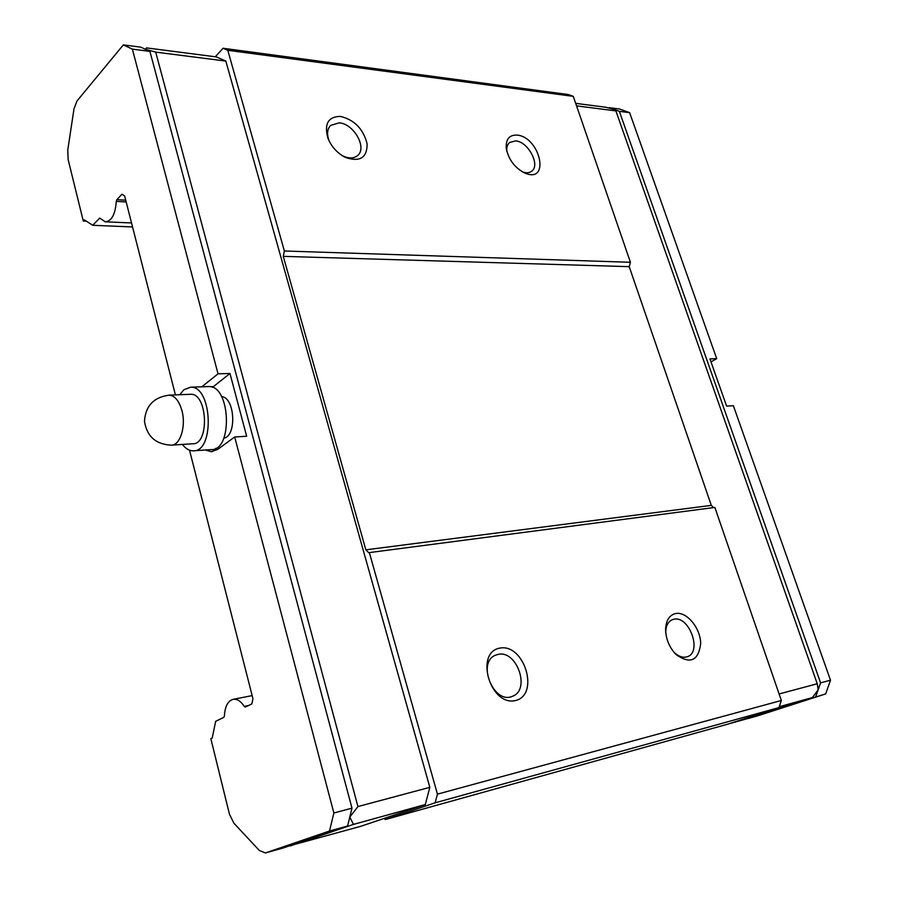 <?xml version="1.0" encoding="UTF-8"?>
<svg xmlns="http://www.w3.org/2000/svg" width="898" height="898" viewBox="0 0 898 898"><rect width="100%" height="100%" fill="white"/><g stroke="black" fill="none" stroke-linecap="round" stroke-linejoin="round"><path stroke-width="1.35" d="M189.994 394.312L190.746 394.278C207.64 393.167 209.661 444.836 192.7 443.769L171.9 445.116M179.735 394.727L183.922 389.71L190.634 387.206C212.321 385.814 214.903 452.165 193.149 450.83C189.265 450.83 185.684 448.697 182.417 444.431M207.741 386.578L208.729 386.544C230.562 385.152 233.11 450.897 211.198 449.595L194.013 450.774M252.147 695.602L233.233 699.317C227.924 700.788 224.983 706.333 224.41 715.919L223.77 717.412L215.688 721.296L212.197 738.044L210.839 738.672L229.45 814.205L233.929 823.23L259.331 850.485L265.37 852.954L282.836 848.082M201.848 386.791L218.034 373.837L229.967 373.478L246.647 436.237L234.692 436.989L333.876 812.993L329.51 831.02L265.37 852.954M234.692 436.989L217.675 449.415L211.344 451.694L205.283 449.999M132.545 226.947L92.696 225.286L84.378 219.864L83.29 221.043L68.136 159.552L67.777 149.977L74.006 108.781L77.026 100.935L123.329 44.9L132.376 49.132L218.034 373.837M92.696 225.286L99.745 218.113L105.257 221.806C111.655 221.177 115.326 214.375 116.291 201.399L116.83 199.693L121.948 194.26L124.62 195.876L175.413 394.896M189.523 450.19L252.944 698.711L251.81 703.953L245.311 707.052L244.256 706.378C240.81 701.158 237.139 698.801 233.233 699.317M83.29 221.043L86.399 221.177M575.685 103.36L605.892 107.255L614.333 109.511L609.349 107.704L619.62 109.028L629.633 112.654L716.705 358.684L711.003 361.86M716.705 358.684L709.948 358.886L726.605 406.121L733.352 405.694L830.515 680.213L825.677 693.907L757.721 715.818M825.677 693.907L746.9 718.737M815.743 696.646L818.157 689.776L812.409 697.578L779.195 706.748M265.617 852.875L283.308 847.948L347.571 826.037L349.771 817.113L353.52 824.386L425.293 804.552L360.693 826.328L289.841 845.725M132.376 49.132L149.921 51.377L140.806 47.156L123.329 44.9M629.633 112.654L619.351 111.341L614.333 109.511L615.893 110.903L576.561 105.874M225.836 61.075L216.463 56.933L146.565 47.897L145.341 49.255L155.702 52.118L225.836 61.075L429.839 787.333L357.932 806.561L349.771 817.113L351.982 808.155L149.921 51.377M429.839 787.333L425.293 804.552M329.51 831.02L347.571 826.037M333.876 812.993L351.982 808.155M353.52 824.386L290.189 845.972M615.893 110.903L817.247 683.76L818.157 689.776L820.581 682.873L619.351 111.341M817.247 683.76L779.105 693.963M830.515 680.213L820.581 682.873M812.409 697.578L745.98 719.04L729.008 723.766M357.932 806.561L155.702 52.118M215.296 56.787L223.063 48.256L568.243 94.526L573.283 96.355L630.43 262.283L629.206 266.661L283.274 256.357L365.845 549.834L368.685 552.685L714.864 507.426L781.35 700.485L437.438 794.146L435.137 802.812L385.253 819.571L384.389 818.347M781.35 700.485L778.903 707.613L435.137 802.812M778.903 707.613L727.706 724.181L385.253 819.571M223.063 48.256L227.8 50.299L284.363 250.991L630.43 262.283M573.283 96.355L227.8 50.299M340.465 116.392C354.553 119.883 363.443 129.088 367.147 144.006C367.058 157.891 359.784 162.347 345.337 157.374C337.266 153.165 331.463 146.756 327.916 138.169C323.998 123.879 328.185 116.628 340.465 116.392M516.99 135.082C540.169 136.911 550.541 183.731 525.184 173.202C515.059 168.173 508.762 159.99 506.304 148.664C505.585 139.392 509.155 134.857 516.99 135.082M283.274 256.357L284.363 250.991M629.206 266.661L711.306 505.372L365.845 549.834M713.596 507.595L711.306 505.372M499.715 648.131C524.241 642.99 540.102 694.962 515.418 700.563C490.33 706.58 474.458 652.565 499.715 648.131M675.565 613.559C686.577 611.145 700.597 628.039 700.687 643.709C698.386 660.984 690.135 664.554 675.936 654.429C669.212 647.256 665.766 638.826 665.598 629.128C666.058 620.327 669.38 615.141 675.565 613.559M369.325 552.483L437.438 794.146M217.597 449.471L215.778 448.327M212.5 387.352L229.967 373.478M221.593 396.624C234.939 397.298 237.027 436.102 223.827 438.168M665.721 632.439L665.721 631.878C665.99 625.648 668.168 621.596 672.254 619.721L673.792 619.261C689.047 615.186 702.539 651.926 687.419 656.696C683.131 658.122 678.686 656.651 674.072 652.307L673.601 651.825M497.997 654.429C516.788 649.535 530.909 689.967 512.444 696.287C493.821 704.964 476.411 662.23 495.584 655.181L497.997 654.429M506.842 151.403C506.472 147.395 507.392 144.421 509.615 142.479L515.564 140.896C528.069 141.469 540.697 165.12 531.717 171.215C529.292 173.045 526.172 173.235 522.344 171.821M329.308 141.323L328.971 140.503C326.715 134.038 327.254 129.009 330.576 125.439L339.13 122.846C353.632 123.598 367.361 147.642 357.73 155.433C354.036 158.564 349.142 158.755 343.047 156.005L341.756 155.332M181.946 410.667C186.268 426.281 180.128 445.655 171.226 445.161C155.702 444.33 146.778 436.327 144.477 421.151C145.543 405.851 153.794 397.174 169.228 395.142C174.897 395.704 179.14 400.878 181.946 410.667M758.215 715.672L748.225 718.456M213.297 386.668L210.648 386.769M100.172 218.371L99.251 218.326M126.169 201.927L116.291 201.399M125.72 200.175L116.83 199.693M248.555 705.525L244.256 706.378M169.228 395.142L190.746 394.278M190.634 387.206L208.729 386.544M757.957 715.762L747.955 718.546M212.265 451.627L211.344 451.694M674.072 652.307L675.936 654.429M665.721 631.878L665.598 629.128M522.513 171.911L525.184 173.202M506.708 150.842L506.304 148.664M343.047 156.005L345.337 157.374M328.971 140.503L327.916 138.169M131.535 222.951L105.908 221.84"/></g></svg>
